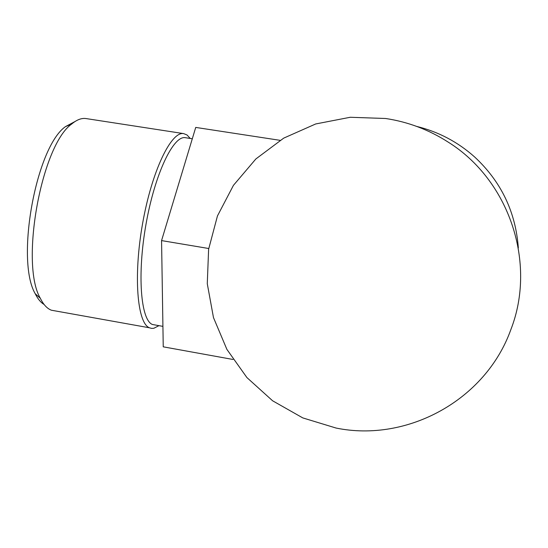 <?xml version="1.0" encoding="UTF-8"?>
<svg xmlns="http://www.w3.org/2000/svg" width="548" height="548" viewBox="0 0 548 548"><rect width="100%" height="100%" fill="white"/><g stroke="black" fill="none" stroke-linecap="round" stroke-linejoin="round"><path stroke-width="0.82" d="M416.747 126.424C438.523 131.787 457.827 141.98 474.671 157.002C501.125 181.628 515.675 211.939 518.333 247.936M44.114 304.483C40.758 302.503 37.805 298.934 35.257 293.783C15.392 260.231 36.079 146.953 65.5 126.602L75.076 121.492M86.426 118.621L85.926 118.546C81.508 117.95 76.782 119.759 71.761 123.971C41.484 144.953 19.851 263.547 40.278 298.215C43.422 304.585 47.121 308.586 51.389 310.216L56.012 311.045M185.635 137.74L185.347 137.692C173.497 135.226 154.94 173.476 146.021 224.153C136.979 274.795 140.809 320.183 152.433 324.491L155.659 325.067M158.961 325.656L153.858 328.266L151.591 328.389L149.426 327.786C137.281 323.245 133.205 276.11 142.61 223.447C151.899 170.75 171.271 131.095 183.655 133.609L187.032 134.979L190.225 138.445M385.607 118.491C408.089 121.889 428.981 129.787 448.291 142.179C509.318 180.361 536.889 262.978 510.846 329.629C485.699 400.061 407.308 442.668 336.082 428.05L302.797 417.912L272.603 400.787L246.908 377.565L226.886 349.377L213.473 317.587L207.274 283.679L208.617 249.258L217.453 215.939L233.441 185.34L255.868 158.954L283.713 138.13L315.682 123.964L350.227 117.272L385.607 118.491M280.069 140.329L195.732 127.417L161.564 240.593L163.242 346.829L233.016 359.474M208.726 248.511L161.564 240.593M35.257 293.783L40.278 298.215M65.5 126.602L71.761 123.971M51.389 310.216L149.426 327.786M85.926 118.546L183.655 133.609M152.433 324.491L162.92 326.368M185.347 137.692L192.3 138.767"/></g></svg>
